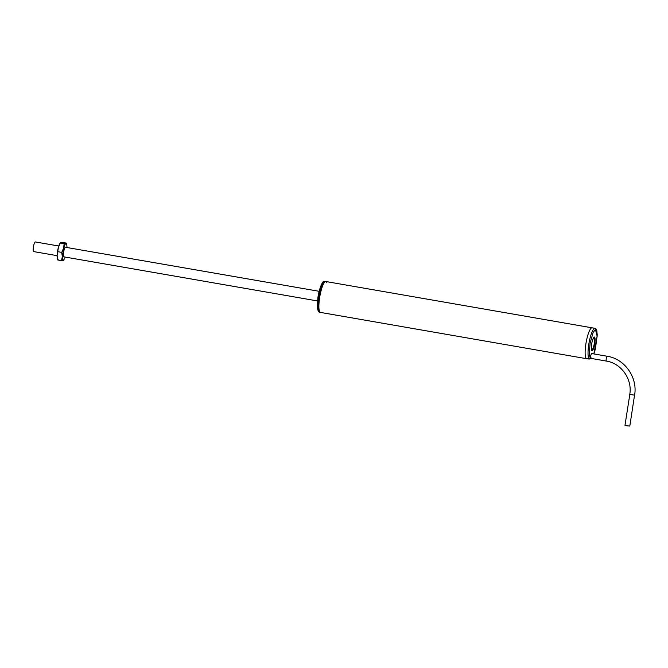 <?xml version="1.0" encoding="UTF-8"?>
<svg xmlns="http://www.w3.org/2000/svg" width="668" height="668" viewBox="0 0 668 668"><rect width="100%" height="100%" fill="white"/><g stroke="black" fill="none" stroke-linecap="round" stroke-linejoin="round"><path stroke-width="1" d="M587.047 358.699A15.681 3.357 -80.1 0 1 586.696 358.724A15.681 3.357 -80.1 0 1 585.861 344.037A15.681 3.357 -80.1 0 1 592.073 327.821A15.681 3.357 99.9 0 0 586.22 341.907A15.681 3.357 99.9 0 0 586.37 358.582L589.268 359.083L590.32 358.298L590.579 356.612A2.948 0.635 99.9 0 1 591.698 353.564A2.948 0.635 99.9 0 1 591.748 353.564A2.948 0.635 99.9 0 0 591.748 353.564M589.268 359.083A15.681 3.357 99.9 0 1 589.126 342.383A15.681 3.357 99.9 0 1 594.979 328.322L325.825 281.512A15.681 3.357 99.9 0 0 319.613 297.728A15.681 3.357 99.9 0 0 320.456 312.415A15.681 3.357 -80.1 0 1 319.613 297.728A15.681 3.357 -80.1 0 1 325.825 281.512A15.681 3.357 -80.1 0 1 326.819 282.706M594.253 337.031A7.014 1.503 99.9 0 0 591.656 343.97A7.014 1.503 99.9 0 0 591.982 350.834A7.014 1.503 99.9 0 0 592.115 350.834A7.014 1.503 99.9 0 0 594.712 343.886A7.014 1.503 99.9 0 0 594.386 337.023A7.014 1.503 99.9 0 0 594.253 337.031M591.648 358.006L590.153 358.716M594.194 337.048A6.964 1.486 -80.1 0 1 594.512 343.552A6.964 1.486 -80.1 0 1 591.815 350.75M591.756 343.394A5.862 1.252 -80.1 0 1 593.952 338.108A5.862 1.252 -80.1 0 1 594.261 343.602A5.862 1.252 -80.1 0 1 591.94 349.665A5.862 1.252 -80.1 0 1 591.623 344.179A5.862 1.252 -80.1 0 1 591.664 343.953M58.792 246.024L35.337 241.941A4.893 1.044 99.9 0 0 33.4 247.001A4.893 1.044 99.9 0 0 33.659 251.585L57.114 255.66M629.824 394.387L624.981 425.307L626.851 425.8L629.815 426.059L634.55 395.122M57.74 259.935L57.398 258.867A8.642 1.845 -80.1 0 1 57.114 255.727A8.642 1.845 -80.1 0 1 57.515 251.527A8.642 1.845 -80.1 0 1 58.433 247.21A8.642 1.845 -80.1 0 1 60.137 243.102L60.396 242.76M58.141 259.618L57.757 259.986L57.114 255.727L58.433 247.21L60.396 242.968L62.642 242.476L66.382 243.127L64.136 243.62L60.396 242.968L60.771 242.593M66.382 243.127L66.007 243.503L66.75 244.254L67.025 247.452M63.994 256.854L63.402 255.944L63.577 252.254C64.103 249.298 64.721 247.603 65.439 247.152L65.664 247.218M65.28 247.227L319.154 291.306M64.136 243.62L63.66 248.12L61.698 252.37L57.957 251.719M61.698 252.37L62.341 256.637L61.506 260.637L57.757 259.986M61.506 260.637L63.744 260.153M65.347 257.096L63.368 260.528C62.65 260.578 62.308 259.276 62.341 256.637L63.66 248.12C64.47 245.306 65.255 243.77 66.007 243.503M63.936 256.879L63.402 255.944M317.951 297.394L317.267 305.192L318.502 311.071M586.696 358.724L319.488 312.248A15.681 3.357 -80.1 0 1 318.653 297.561A15.681 3.357 -80.1 0 1 324.865 281.345L325.825 281.512M323.537 282.121L319.98 288.476L317.951 297.36M607.237 356.269A2.447 0.526 99.9 0 0 607.195 356.253A2.447 0.526 99.9 0 0 607.154 356.253A2.447 0.526 99.9 0 0 606.243 358.683A2.447 0.526 99.9 0 0 606.36 361.071L590.32 358.282L589.226 354.341L590.12 343.193L593.084 332.547L595.43 329.416L597.175 336.213L593.852 353.931M591.731 353.564L607.195 356.253C624.689 358.833 637.798 377.487 634.6 395.172L629.765 394.421C632.512 379.257 621.248 363.25 606.36 361.071A2.447 0.526 99.9 0 0 606.402 361.071M319.488 312.248L318.344 311.505L317.317 307.773L317.935 297.377C319.354 287.24 323.17 280.735 323.521 281.662L324.865 281.345M594.971 328.322L596.115 329.065L596.783 330.568L597.225 334.96L595.438 348.713L593.885 353.94M63.702 256.813L317.475 300.942M66.75 244.254L66.408 243.177"/></g></svg>
